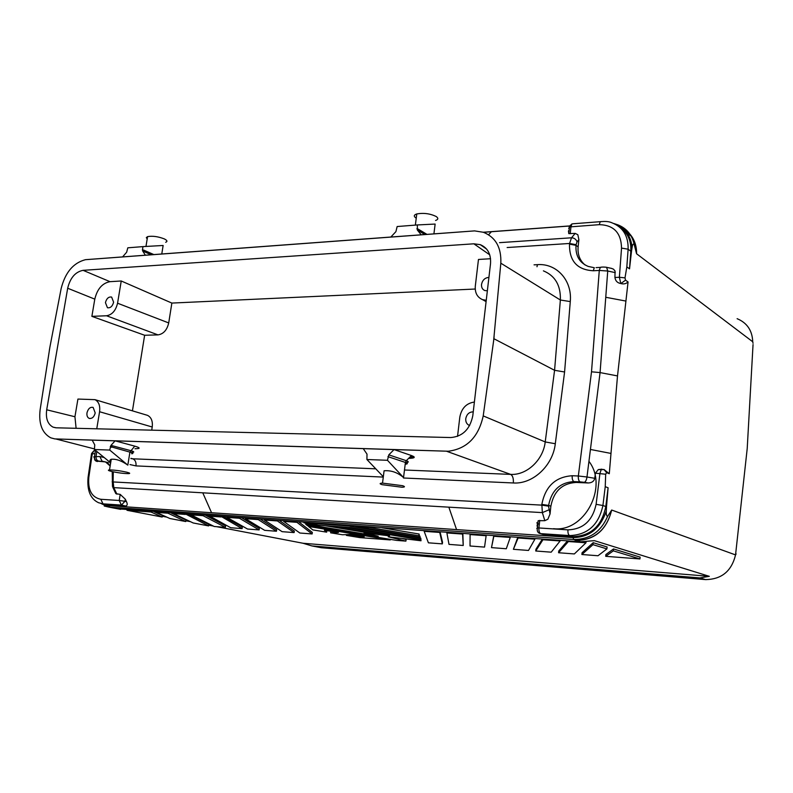 <?xml version="1.0" encoding="UTF-8"?>
<svg xmlns="http://www.w3.org/2000/svg" width="793" height="793" viewBox="0 0 793 793"><rect width="100%" height="100%" fill="white"/><g stroke="black" fill="none" stroke-linecap="round" stroke-linejoin="round"><path stroke-width="1.19" d="M518.176 537.386L518.107 537.981L534.908 539.171L528.505 550.451L513.388 549.301L518.107 537.981M534.968 538.576L534.908 539.171M491.491 547.626L493.831 536.266L510.246 537.426L506.301 548.756L491.491 547.626L493.781 535.671M167.967 513.2L185.76 521.546L169.851 518.503L156.38 512.377L167.967 513.2L168.047 512.704M162.198 517.036L126.989 510.295L150.938 511.991L162.198 517.036L162.436 515.519L154.05 511.723M305.751 524.262L307.605 525.739L396.629 540.4L405.917 541.113L388.253 536.782L421.004 540.767L420.597 539.825L351.15 528.267L338.056 527.335L389.581 535.88L364.007 532.767L378.251 536.227L305.751 524.262L305.9 523.152M104.24 506.023L108.75 507.094L105.538 506.112M322.285 547.814L318.261 547.14M311.927 545.931L303.015 543.255L709.319 576.333L699.882 577.909L705.433 579.584L321.334 547.735L311.927 545.931L699.882 577.909M162.327 516.263L166.827 517.125M185.869 520.783L190.429 521.655M208.718 525.164L213.317 526.046M216.588 526.671L303.015 543.255M709.319 576.333L594.354 540.638L580.744 541.797L117.81 508.819M542.343 539.091L535.929 549.262L535.751 550.996L542.947 539.736L560.136 540.955L551.185 552.176L535.751 550.996M543.017 539.141L542.947 539.736M185.403 513.933L208.609 525.918L208.827 524.451L188.169 514.132M241.875 517.918L259.341 528.406L259.123 529.912L247.545 529.03L226.937 517.373L239.466 518.265L259.123 529.912M227.016 516.867L226.937 517.373M239.545 517.75L239.466 518.265M581.893 554.515L598.001 555.744L606.913 548.895L592.976 544.652L593.174 542.699L582.072 552.741L581.893 554.515L592.976 544.652M308.517 526.463L312.839 529.902L326.657 532.162L324.367 530.2L338.433 532.509L330.622 532.817L342.447 534.75L350.377 534.472L364.205 536.742L346.382 535.394L359.883 537.604L390.295 539.924L308.517 526.463L308.596 525.898M390.364 539.369L390.295 539.924M346.482 534.611L346.382 535.394M419.963 536.118L420.32 539.161L350.456 527.533L318.598 525.253L303.957 522.835L349.039 526.017L419.755 537.832L419.596 536.058M364.146 531.657L364.007 532.767M421.004 540.767L420.805 538.14L420.597 539.825M351.23 527.662L351.15 528.267M338.145 526.651L338.056 527.335M299.863 533.025L283.646 521.388L296.949 522.329L312.115 533.957L299.863 533.025M221.138 516.451L242.103 528.624L242.321 527.117L223.626 516.63M601.937 469.178L598.279 469.605L603.949 469.506L606.615 472.628L609.282 473.728L617.509 375.922L628.066 281.961C626.054 283.815 623.635 284.34 620.79 283.537C617.4 282.952 615.447 280.93 614.932 277.491L615.061 271.047L613.485 269.164L611.453 268.381M484.543 547.101L486.139 535.721L470.09 534.581L470.031 545.99L484.543 547.101M457.541 436.368L459.821 417.049C461.585 408.187 466.443 403.191 474.383 402.051M264.436 519.504L264.356 520.02L277.401 520.942L294.124 532.589L294.332 531.042L279.483 520.565M277.471 520.426L277.401 520.942M593.174 542.699L607.101 546.982L606.913 548.895M208.856 515.589L230.723 527.751L242.103 528.624M221.069 516.957L208.777 516.084M567.481 540.866L558.758 550.986L558.579 552.741L574.35 553.94L585.977 542.789L568.373 541.54L558.579 552.741M568.442 540.935L568.373 541.54M245.533 518.176L245.463 518.681L258.24 519.593L276.46 531.241L276.678 529.714L260.491 519.227M258.32 519.068L258.24 519.593M191.054 514.33L190.974 514.826L203.018 515.678L225.381 527.345L214.209 526.493L190.974 514.826M203.097 515.182L203.018 515.678M753.043 344.559L747.214 448.511L735.547 554.912C731.552 571.218 721.511 579.445 705.433 579.584L706.176 579.643M609.282 473.728L604.127 469.585M560.205 540.35L560.136 540.955M245.463 518.681L264.664 530.339L276.46 531.241M575.946 540.459L573.755 539.498C589.556 539.508 600.826 531.835 607.557 516.501L611.681 510.038C606.685 529.853 594.938 540.003 576.432 540.499L575.946 540.459C594.73 539.983 606.645 529.843 611.681 510.038L735.547 554.912M439.6 531.855L442.335 543.879L442.534 542.224L440.056 531.885M208.609 525.918L193.175 522.964L173.508 513.596L185.324 514.429M173.588 513.101L173.508 513.596M424.245 530.775L424.186 531.33L439.53 532.42M442.335 543.879L428.398 542.818L424.186 531.33M613.326 550.848L613.514 548.944L640.12 557.122L639.951 558.946L605.713 556.329L613.326 550.848L639.951 558.946M613.514 548.944L605.892 554.535L605.713 556.329M446.885 532.936L449.007 544.385L463.231 545.475L462.577 534.056L446.885 532.936L446.955 532.371M185.76 521.546L185.988 520.049L170.951 512.912M355.829 525.947L355.76 526.493L419.467 537.148L419.091 534.026L382.097 527.801M364.076 532.192L324.912 525.7M405.917 541.113L406.125 539.478L401.952 538.447M517.789 537.367L513.388 549.301M225.381 527.345L225.599 525.858L205.724 515.361M463.231 545.475L462.864 533.491M312.115 533.957L312.323 532.4L298.862 521.933M629.88 234.104C634.479 239.436 636.71 245.989 636.581 253.76L752.735 341.773C752.299 330.552 747.095 322.85 737.113 318.687M626.718 232.706L631.704 236.582M297.028 521.804L296.949 522.329M629.533 268.857L630.802 251.381L631.476 251.51L629.533 268.857L626.837 266.894L625.003 277.867L625.528 280.177L628.066 281.961M462.646 533.481L462.577 534.056M304.026 522.3L303.957 522.835M349.108 525.472L349.039 526.017M540.192 533.55L544.137 534.651L572.635 536.593L573.755 539.498L110.058 507.183M283.716 520.862L283.646 521.388M420.32 539.161L419.755 537.832M326.865 530.606L326.657 532.162M330.83 531.26L330.622 532.817M493.89 535.681L493.831 536.266M510.305 536.841L510.246 537.426M355.76 526.493L369.34 527.454L418.873 535.761L419.091 534.026M369.409 526.899L369.34 527.454M419.467 537.148L418.873 535.761M470.16 534.006L470.09 534.581M486.208 535.136L486.139 535.721M294.124 532.589L282.1 531.667L264.356 520.02M735.934 554.376L736.073 553.811M586.067 541.807L585.977 542.789M752.735 341.773L753.033 343.27M108.413 506.975L101.098 503.565M606.615 472.628L605.683 474.224L605.237 486.654L602.918 505.498L605.793 506.549C601.818 525.937 590.904 535.969 573.032 536.623L572.635 536.593M613.792 223.507L617.955 224.875C626.559 228.295 631.952 234.748 634.132 244.224L636.581 253.78C636.531 242.232 631.902 233.866 622.723 228.671M126.454 501.632L124.957 501.305L125.294 499.194L126.454 501.632C127.643 504.08 127.405 505.547 125.74 506.033L103.774 504.011M113.617 302.202L111.625 297.068C108.661 296.592 106.599 298.436 105.429 302.599L107.451 307.743C110.405 308.19 112.457 306.346 113.617 302.202M106.54 315.763C112.11 314.801 115.778 310.618 117.562 303.213L121.24 280.99L110.009 281.674C102.297 283.141 97.232 288.959 94.793 299.139L91.879 316.357L106.54 315.763L157.995 334.884L144.633 335.261L91.879 316.357M125.294 499.194L120.199 494.386L115.847 493.662L114.975 491.829M110.168 507.203L108.046 505.597L211.562 512.734L202.77 492.82L113.786 487.636L116.908 494.188M578.127 246.831L576.015 245.344L576.085 244.68L577.056 241.835L578.88 239.625L578.127 246.831C577.492 254.454 579.792 260.491 585.016 264.951M104.17 457.521L99.839 456.51L93.812 456.778L95.497 460.525L98.292 460.981C96.617 460.307 95.884 458.76 96.082 456.362L96.796 451.455M605.812 506.38L606.526 506.509L608.102 487.774L605.793 506.549M606.526 506.509L606.298 510.979C600.351 528.584 589.199 537.456 572.843 537.595L211.562 512.734M105.419 461.893L97.152 461.139M94.585 459.335L95.953 461.08L97.47 461.536M615.289 272.623L607.735 271.018L600.073 372.591L591.509 371.808L578.335 475.988L586.979 476.999C586.513 480.003 585.63 481.777 584.332 482.313L588.228 482.967L576.095 482.441C562.158 483.334 553.752 491.254 550.867 506.192L548.607 505.428L548.528 506.132L541.758 505.121L112.17 481.896M433.92 233.846L435.139 224.062L417.366 224.944L397.144 226.54L395.915 231.625L390.84 237.038L474.581 230.892L85.456 259.688L145.367 255.207L142.7 251.004L142.443 249.924L143.702 250.112L143.92 251.559L142.7 251.004M390.84 237.038L145.367 255.207M548.528 506.132L550.055 513.923L547.874 519.227L544.831 520.684L538.199 520.684L537.049 525.749L537.495 527.206M56.164 427.804L450.781 437.548C462.656 436.497 469.991 429.241 472.787 415.79L490.51 263.752C491.154 254.226 487.754 247.872 480.3 244.67L473.857 243.808L83.087 270.334C75.335 271.88 70.2 277.847 67.683 288.236L46.698 409.793C45.568 418.476 47.699 424.255 53.081 427.149L56.164 427.804M413.906 456.689L410.417 456.57M402.527 485.693L382.513 483.115C379.47 483.264 379.351 483.789 382.157 484.692L402.011 487.239C405.074 487.1 405.243 486.585 402.527 485.693M617.509 375.922L600.073 372.591L586.979 476.999L594.77 478.308C594.046 481.282 591.865 482.838 588.228 482.967M608.102 487.774L605.237 486.654M607.557 516.501C606.506 515.956 606.09 514.122 606.298 510.979M634.132 244.224C633.131 243.62 632.447 244.73 632.08 247.555L631.476 251.51M474.581 230.892L483.383 232.27C495.675 237.285 501.483 247.585 500.819 263.187L493.613 340.871L483.215 415.899C478.566 437.012 466.928 448.798 448.303 451.237L394.052 449.591L388.798 454.855L387.47 460.287L403.538 477.535C397.541 472.44 391.058 470.199 384.08 470.794L382.513 483.115M85.456 259.688C73.303 262.85 65.195 272.505 61.13 288.642L49.919 347.007L40.136 409.674C38.51 423.66 42.049 433.047 50.752 437.825L54.816 438.906L448.303 451.237M421.192 234.797L417.316 229.99L417.366 224.944M416.88 228.761L417.99 228.999L418.397 230.654L417.316 229.99M151.731 430.163L152.226 427.001C152.88 421.202 151.314 417.316 147.548 415.363L146.308 414.997M96.756 428.805L99.581 411.736L152.226 427.001M122.598 256.892L126.652 252.224L127.812 247.812L142.988 246.613L163.14 245.483L161.772 253.998M142.988 246.613L142.443 249.924M598.279 469.605L595.404 473.183L594.77 478.308M569.146 230.168L568.472 230.961L568.779 233.628L575.193 233.39L577.839 234.718L578.88 239.625M49.919 347.007L49.335 350.387M107.61 504.794L108.046 505.597L102.119 503.753M490.55 258.736L478.466 259.46L475.304 286.164C474.829 292.835 477.247 297.325 482.55 299.645L486.099 301.627M486.248 300.289L482.55 299.645M488.914 277.411C484.949 277.709 482.491 280.048 481.529 284.409C481.321 287.472 482.431 289.524 484.87 290.565L487.358 290.783M617.539 225.559C626.262 229.663 631.109 236.988 632.08 247.555M593.253 270.76L594.304 267.727L588.228 266.428C579.475 262.761 575.401 255.733 576.015 245.344L569.503 244.135C569.225 260.976 577.145 269.848 593.253 270.76L599.28 270.443L591.509 371.808M121.24 280.99L171.863 303.075L168.711 322.939C167.045 330.037 163.477 334.022 157.995 334.884M550.055 513.923L550.867 506.192M569.899 225.985L491.402 231.715L488.567 234.758M383.188 476.613L366.921 459.524L367 454.111L363.244 448.63L115.114 440.849L110.921 445.428L109.721 450.067L94.426 449.512L94.754 444.883L92.176 440.125L54.816 438.906M76.108 428.299L74.938 416.751L77.922 399.067L94.972 399.652C98.768 401.654 100.314 405.679 99.581 411.736M475.225 289.029L171.863 303.075M416.246 218.184L416.107 218.095C413.51 216.36 413.738 214.972 416.781 213.941C423.601 212.742 430.034 213.575 436.091 216.449C438.519 218.125 438.351 219.463 435.585 220.474M494.098 336.599L493.91 338.73L554.575 370.301L560.364 300.012L570.276 301.588C572.377 280.375 556.527 263.098 537.416 264.654L534.046 264.842M446.528 451.237L510.633 474.383C512.714 475.592 513.616 478.457 513.339 482.967C532.718 484.354 552.88 465.759 555.298 443.733L564.586 371.986L554.575 370.301L545.217 441.939C543.195 460.089 526.631 475.453 510.633 474.383L404.48 470.001M493.91 338.73L493.613 340.871M92.176 440.125L115.114 440.849L134.741 446.132C140.51 447.837 140.589 448.689 135.008 448.709M363.244 448.63L394.052 449.591L411.448 455.539C415.928 457.264 414.987 458.205 408.613 458.374M109.513 469.932C107.521 470.09 108.165 470.586 111.466 471.419C118.028 472.846 123.708 473.58 128.506 473.639C130.538 473.49 129.933 473.005 126.692 472.172C120.09 470.735 114.361 469.981 109.513 469.932L111.258 459.276C116.174 458.82 121.696 460.773 127.822 465.134L109.721 450.067M127.822 465.134L129.913 452.119L110.286 446.578M147.181 238.98L146.328 237.613L147.567 236.621C152.425 235.749 157.966 236.492 164.21 238.852C167.244 240.348 167.719 241.498 165.658 242.291M111.496 447.272L112.219 445.725L130.627 450.602C134.731 451.782 134.8 452.377 130.865 452.387M110.673 462.854L94.426 449.512M111.258 459.276C109.702 459.791 109.523 460.892 110.723 462.557M620.265 227.71C627.818 232.964 631.327 240.804 630.812 251.222L630.802 251.381M387.47 460.287L366.921 459.524M132.441 410.853L144.633 335.261M473.243 411.864C469.228 411.914 466.74 414.184 465.759 418.674C465.541 421.955 466.72 424.196 469.297 425.395L469.654 425.514M614.932 277.491L619.383 277.272L620.79 283.537M601.768 267.102L600.321 267.4L599.28 270.443L607.735 271.018L606.625 267.35M95.21 412.935L93.128 407.414C90.184 406.839 88.142 408.643 86.992 412.806C86.655 415.582 87.359 417.425 89.113 418.347C92.038 418.892 94.07 417.088 95.21 412.935M539.309 524.421L536.782 522.835M588.941 461.348C608.667 486.763 584.51 532.46 553.564 528.693M120.665 509.364L108.75 507.094M576.432 540.499L580.744 541.797M570.217 233.737L570.97 226.709L571.991 223.844L569.493 226.937L599.25 224.657C613.752 225.014 621.187 232.825 621.534 248.1L619.383 277.272L625.003 277.867M625.528 280.177L620.939 283.458M595.404 473.183L605.683 474.224M603.949 469.506L601.183 469.714L599.944 473.362L596.108 504.328L602.918 505.498C598.705 524.897 587.623 534.928 569.652 535.582L573.032 536.623M491.402 231.715L483.472 232.299M95.428 450.374L94.466 450.731M572.199 475.741C572.021 478.833 572.586 480.786 573.894 481.599L580.02 481.866C578.731 481.024 578.166 479.071 578.335 475.988L572.199 475.741C555.437 476.871 545.316 486.426 541.837 504.407L542.353 512.615L544.831 520.684M94.962 453.596L91.502 453.933M120.199 494.386L119.218 500.482L124.957 501.305L121.418 505.091L119.218 500.482L100.81 499.283C91.79 497.429 87.795 490.124 88.816 477.376L92.315 453.497L93.941 450.711L91.562 453.537L88.013 477.753M125.74 506.033L121.418 505.091L103.021 503.842L100.81 499.283M88.816 477.376L88.063 477.396C86.943 490.57 90.491 499.035 98.699 502.782L107.362 504.774M576.095 482.441L573.894 481.599C559.937 482.501 551.502 490.441 548.607 505.428L541.837 504.407M104.894 461.853L98.292 460.981M109.057 464.43L106.708 462.537M108.373 462.646L102.049 461.149L99.839 456.51M112.279 481.331L113.112 481.044L113.28 471.825M110.564 463.528L109.474 461.873M112.477 486.486L112.229 471.597M625.915 301.072L605.753 297.276M544.137 534.651L540.677 533.62L569.652 535.582C568.333 534.869 567.768 532.955 567.947 529.863C583.152 529.268 592.54 520.753 596.108 504.328M537.287 528.525L536.772 528.366L537.426 527.9C536.841 530.616 537.515 532.42 539.458 533.332L540.677 533.62C539.329 532.906 538.744 531.023 538.933 527.96L537.426 527.9L538.199 520.684M596.058 267.628L600.321 267.4M548.825 509.879L542.353 512.615L202.77 492.82M610.987 453.427L590.428 449.462M424.86 234.52L418.397 230.654M417.99 228.999L426.951 234.371M143.702 250.112L153.862 254.583M568.779 233.628L569.493 226.937L568.73 228.543M601.758 221.564L572.774 223.795M569.126 227.056L570.524 225.053M151.255 254.771L143.92 251.559M130.924 458.612L132.689 458.79L130.964 458.344M129.963 464.569L135.99 465.907C136.317 462.2 135.216 459.821 132.689 458.79L375.763 468.822M513.339 482.967L403.488 478.001M383.128 477.079L135.99 465.907M564.586 371.986L570.276 301.588M569.503 244.135L569.572 243.471L576.085 244.68M507.133 247.535L569.572 243.471L571.515 237.791L575.193 233.39M113.112 481.044L113.786 487.636L112.854 487.378L115.847 493.662M117.562 303.213L168.711 322.939M543.413 270.859C555.189 275.766 560.839 285.48 560.364 300.012L500.819 263.187M537 266.735L537.416 264.654M94.516 448.937L55.986 438.995M489.737 254.821L473.857 243.808M110.009 281.674L83.087 270.334M555.298 443.733L545.217 441.939L483.215 415.899M131.697 453.765C133.73 453.566 133.135 453.021 129.913 452.119L134.741 446.132M580.02 481.866L584.332 482.313M110.921 445.428L112.219 445.725M403.538 477.535L405.421 462.458L406.274 460.693C409.208 461.774 408.92 462.408 405.401 462.616M388.798 454.855L406.274 460.693L411.448 455.539M387.936 456.649L405.421 462.458C408.028 463.39 407.959 463.974 405.203 464.222M626.837 266.894L628.125 249.2C628.433 236.017 623.05 227.224 611.978 222.813C609.163 221.485 605.257 221.138 600.242 221.762L599.25 224.657M94.793 299.139L67.683 288.236M74.938 416.751L46.698 409.793M567.947 529.863L538.933 527.96L539.736 520.367M456.56 529.595L448.848 507.163M577.056 241.835C576.075 239.238 574.231 237.89 571.515 237.791L499.54 242.658M621.534 248.1L628.125 249.2L630.812 251.222M95.438 450.345L94.555 456.401C94.407 459.147 94.724 460.515 95.497 460.525L95.953 461.08M110.158 465.977L105.528 461.942M569.939 225.916L483.314 232.24M94.972 399.652L147.548 415.363M416.781 213.941L415.363 225.103M147.567 236.621L145.971 246.445M611.799 268.45L606.754 267.38C606.863 267.142 601.302 266.795 600.331 267.4M95.378 450.761L93.941 450.711M55.817 427.784L53.081 427.149M486.615 249.081L480.3 244.67M89.877 418.545L89.113 418.347M409.981 457.006L412.965 458.027"/></g></svg>
